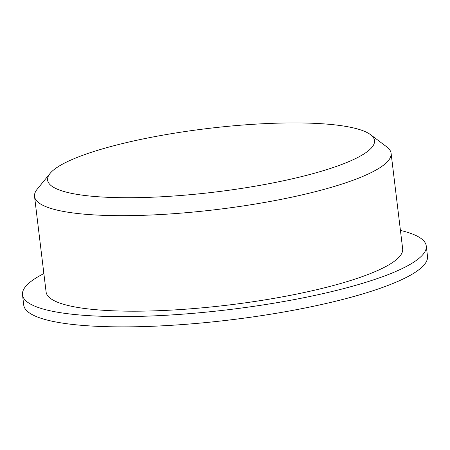 <?xml version="1.0" encoding="UTF-8"?>
<svg xmlns="http://www.w3.org/2000/svg" width="450" height="450" viewBox="0 0 450 450"><rect width="100%" height="100%" fill="white"/><g stroke="black" fill="none" stroke-linecap="round" stroke-linejoin="round"><path stroke-width="0.67" d="M370.069 149.304A164.644 31.978 173.1 0 1 177.722 195.727A164.644 31.978 173.1 0 1 50.079 173.424A164.644 31.978 173.1 0 1 207.214 128.571A164.644 31.978 173.1 0 1 370.513 134.646A164.644 31.978 173.1 0 1 370.069 149.304M400.433 230.422A203.349 39.499 173.1 0 1 426.257 245.964L427.5 256.252A203.349 39.499 173.1 0 1 422.016 267.081A203.349 39.499 173.1 0 1 204.328 322.712A203.349 39.499 173.1 0 1 23.743 305.111L22.5 294.823A203.349 39.499 173.1 0 1 43.869 273.572M426.257 245.964A203.349 39.499 173.1 0 1 420.767 256.793A203.349 39.499 173.1 0 1 203.085 312.429A203.349 39.499 173.1 0 1 22.5 294.823M370.513 134.646L386.741 146.863A179.584 34.881 173.1 0 1 391.101 153.292L402.66 248.822A179.584 34.881 173.1 0 1 397.817 258.384A179.584 34.881 173.1 0 1 205.571 307.513A179.584 34.881 173.1 0 1 46.097 291.971L34.538 196.442A179.584 34.881 173.1 0 1 37.238 189.157L50.079 173.424M391.101 153.292A179.584 34.881 173.1 0 1 386.252 162.855A179.584 34.881 173.1 0 1 194.012 211.989A179.584 34.881 173.1 0 1 34.538 196.442"/></g></svg>
